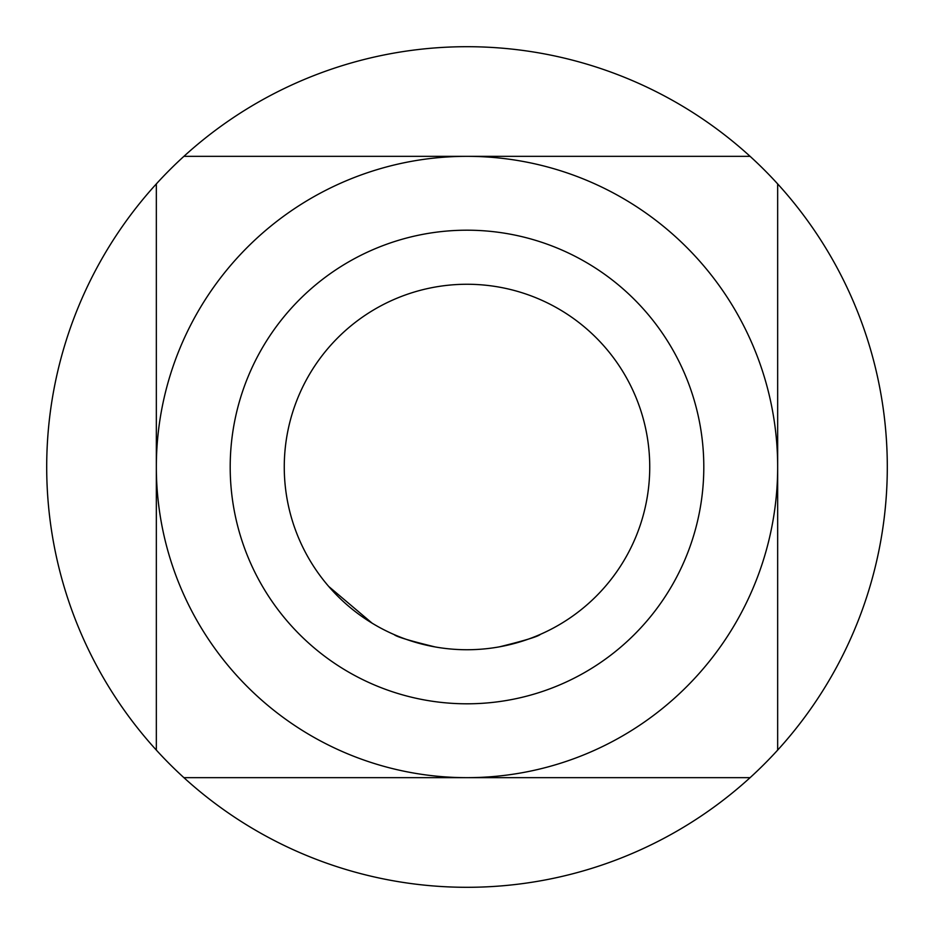 <?xml version="1.0" encoding="UTF-8"?>
<svg xmlns="http://www.w3.org/2000/svg" width="934" height="934" viewBox="0 0 934 934"><rect width="100%" height="100%" fill="white"/><g stroke="black" fill="none" stroke-linecap="round" stroke-linejoin="round"><path stroke-width="1.4" d="M467 284.263A182.737 182.737 0 0 1 649.737 467A182.737 182.737 0 0 1 467 649.737A182.737 182.737 0 0 1 284.263 467A182.737 182.737 0 0 1 467 284.263M467 230.196A236.804 236.804 0 0 1 703.804 467A236.804 236.804 0 0 1 467 703.804A236.804 236.804 0 0 1 230.196 467A236.804 236.804 0 0 1 467 230.196M467 156.34A310.66 310.66 0 0 1 777.66 467A310.66 310.66 0 0 1 467 777.66A310.66 310.66 0 0 1 156.34 467A310.66 310.66 0 0 1 467 156.34L750.095 156.34A420.3 420.3 0 0 0 183.905 156.34L467 156.34M467 887.3A420.3 420.3 0 0 0 750.095 777.66L183.905 777.66A420.3 420.3 0 0 0 467 887.3M601.029 156.34L750.095 156.34A420.3 420.3 0 0 1 777.66 183.905L777.66 750.095A420.3 420.3 0 0 0 777.66 183.905M777.66 750.095A420.3 420.3 0 0 1 750.095 777.66M499.375 646.853C524.838 640.561 538.509 636.393 540.389 634.349M568.619 618.88L571.153 617.152M394.171 634.595C396.133 636.661 409.816 640.771 435.232 646.958M328.698 586.435L372.106 623.165M493.315 647.834L496.339 647.367M438.256 647.46L441.292 647.927M183.905 777.66A420.3 420.3 0 0 1 156.34 750.095L156.34 183.905A420.3 420.3 0 0 1 183.905 156.34L332.983 156.34M156.34 183.905A420.3 420.3 0 0 0 156.34 750.095"/></g></svg>
